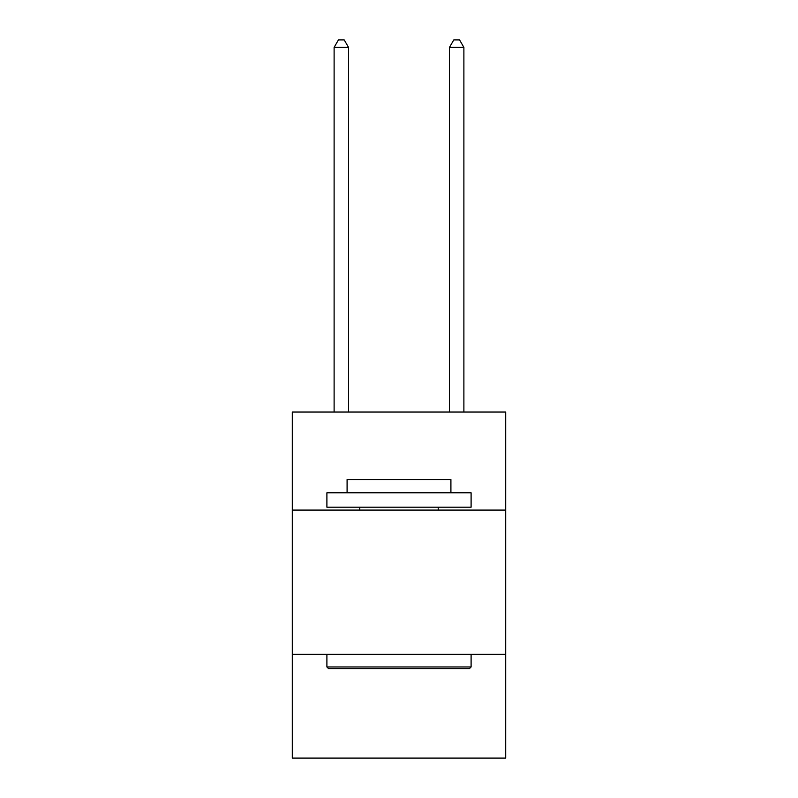 <?xml version="1.0" encoding="UTF-8"?>
<svg xmlns="http://www.w3.org/2000/svg" width="798" height="798" viewBox="0 0 798 798"><rect width="100%" height="100%" fill="white"/><g stroke="black" fill="none" stroke-linecap="round" stroke-linejoin="round"><path stroke-width="1.2" d="M292.297 510.092L505.703 510.092L505.703 412.037L292.297 412.037L292.297 758.1L505.703 758.1L505.703 654.28L292.297 654.28M505.703 654.28L505.703 510.092M328.636 668.704L326.901 666.968L471.099 666.968L469.364 668.704L328.636 668.704M471.099 492.785L471.099 507.199L326.901 507.199L326.901 492.785L471.099 492.785M347.09 492.785L347.09 479.518L450.91 479.518L450.91 492.785M471.099 654.28L471.099 666.968M326.901 654.28L326.901 666.968M438.222 507.199L438.222 510.092M359.778 507.199L359.778 510.092M348.536 412.037L348.536 47.401L334.113 47.401L334.113 412.037M334.113 47.401L338.442 39.9L344.207 39.9L348.536 47.401M463.887 412.037L463.887 47.401L449.464 47.401L449.464 412.037M449.464 47.401L453.793 39.9L459.558 39.9L463.887 47.401"/></g></svg>
